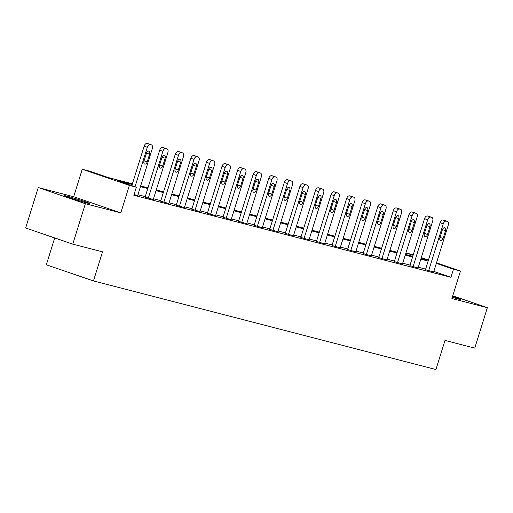 <?xml version="1.0" encoding="UTF-8"?>
<svg xmlns="http://www.w3.org/2000/svg" width="513" height="513" viewBox="0 0 513 513"><rect width="100%" height="100%" fill="white"/><g stroke="black" fill="none" stroke-linecap="round" stroke-linejoin="round"><path stroke-width="0.77" d="M452.274 297.322A13.223 0.494 17.3 0 0 458.25 299.008A13.223 0.494 17.3 0 0 460.937 299.528A13.223 0.494 17.3 0 0 452.556 296.431M67.344 196.229A13.223 0.494 17.3 0 0 64.657 195.703A13.223 0.494 17.3 0 0 73.09 198.82A13.223 0.494 17.3 0 0 87.21 203.045A13.223 0.494 17.3 0 0 89.897 203.565A13.223 0.494 17.3 0 0 81.464 200.448A13.223 0.494 17.3 0 0 67.344 196.229M405.892 254.544L406.36 253.05L413.247 254.833M54.699 237.942L46.337 264.779L93.456 280.944L435.941 369.52L445.002 340.414L474.756 348.115L487.35 307.685L452.748 295.815M93.456 280.944L102.523 251.838L72.769 244.143L25.65 227.971L38.244 187.546L85.357 203.719L120.805 212.889L129.366 185.398L82.247 169.226L89.236 171.034L108.339 177.588L132.412 183.814M120.805 212.889L73.686 196.716L38.244 187.546M73.686 196.716L82.247 169.226M72.769 244.143L85.357 203.719M132.194 184.513L117.253 180.647L136.355 187.207L133.842 195.293L450.959 277.309L433.831 271.428M425.623 269.139L418.3 267.247M410.047 265.112L402.724 263.22M394.471 261.085L387.148 259.187M378.895 257.058L371.572 255.16M363.319 253.024L355.996 251.133M347.743 248.997L340.42 247.106M332.168 244.97L324.844 243.072M316.592 240.943L309.268 239.045M301.016 236.91L293.692 235.018M285.44 232.883L278.117 230.991M269.864 228.856L262.541 226.958M254.281 224.829L246.965 222.931M238.705 220.795L231.382 218.904M223.129 216.768L215.806 214.876M207.553 212.741L200.23 210.849M191.977 208.714L184.654 206.816M176.401 204.681L169.078 202.789M160.826 200.654L153.502 198.762M145.25 196.626L137.926 194.735M134.066 194.568L137.696 195.466M145.089 197.146L153.278 199.493M160.665 201.179L168.854 203.526M176.241 205.206L184.43 207.553M191.817 209.233L200.006 211.58M207.393 213.261L215.582 215.607M222.969 217.294L231.158 219.635M238.545 221.321L246.734 223.668M254.121 225.348L262.31 227.695M269.697 229.375L277.886 231.722M285.273 233.409L293.462 235.749M300.849 237.436L309.038 239.783M316.425 241.463L324.614 243.81M332.001 245.49L340.19 247.837M347.577 249.523L355.765 251.864M363.159 253.55L371.341 255.897M378.735 257.577L386.917 259.924M394.311 261.604L402.5 263.951M409.887 265.638L418.076 267.978M425.463 269.665L433.652 272.012M436.512 262.81L460.469 271.031L451.902 298.521L487.35 307.685M460.469 271.031L453.479 269.222L436.351 263.342M450.959 277.309L453.479 269.222M136.355 187.207L129.366 185.398M421.308 257.59L428.458 260.046M421.038 258.462L425.457 259.61L421.141 258.129M413.087 255.359L406.36 253.05M140.665 185.95L147.988 187.841M156.241 189.977L163.564 191.875M171.817 194.004L179.14 195.902M187.392 198.037L194.716 199.929M202.968 202.064L210.292 203.956M218.544 206.091L225.867 207.989M234.12 210.118L241.443 212.016M249.696 214.152L257.019 216.044M265.272 218.179L272.595 220.071M280.848 222.206L288.171 224.104M296.424 226.233L303.747 228.131M312 230.266L319.323 232.158M327.576 234.294L334.899 236.185M343.152 238.321L350.475 240.212M358.734 242.348L366.051 244.246M374.31 246.381L381.634 248.273M389.886 250.408L397.209 252.3M405.462 254.435L412.785 256.327M428.143 261.053L420.82 259.161M412.567 257.026L405.244 255.134M396.991 252.999L389.668 251.107M381.415 248.972L374.092 247.074M365.84 244.938L358.516 243.047M350.264 240.911L342.94 239.02M334.681 236.884L327.365 234.992M319.105 232.857L311.782 230.959M303.529 228.824L296.206 226.932M287.953 224.797L280.63 222.905M272.377 220.77L265.054 218.878M256.801 216.743L249.478 214.844M241.225 212.715L233.902 210.817M225.649 208.682L218.326 206.79M210.074 204.655L202.75 202.763M194.498 200.628L187.174 198.73M178.922 196.601L171.599 194.703M163.346 192.567L156.023 190.676M147.77 188.54L140.447 186.649M135.022 186.745L147.308 147.289A3.392 2.058 108.9 0 1 150.315 144.57L151.316 144.826A3.392 2.058 108.9 0 1 151.406 144.858A3.392 2.058 108.9 0 1 152.303 148.578L137.689 195.504M148.315 143.8A3.392 2.058 -71.1 0 0 148.225 143.762A3.392 2.058 -71.1 0 0 148.129 143.736L147.128 143.48A3.392 2.058 -71.1 0 0 144.127 146.192L131.835 185.655M146.397 153.342A2.712 1.648 -71.1 0 1 148.873 151.188A2.712 1.648 -71.1 0 1 149.591 154.169L147.173 161.928A2.712 1.648 -71.1 0 1 144.698 164.083A2.712 1.648 -71.1 0 1 143.98 161.101L146.397 153.342M148.27 198.242L162.884 151.316A3.392 2.058 108.9 0 1 165.891 148.597L166.892 148.86A3.392 2.058 108.9 0 1 166.981 148.885A3.392 2.058 108.9 0 1 167.879 152.605L153.265 199.531M163.891 147.827A3.392 2.058 -71.1 0 0 163.801 147.789A3.392 2.058 -71.1 0 0 163.705 147.763L162.704 147.507A3.392 2.058 -71.1 0 0 159.703 150.226L145.076 197.184M161.973 157.369A2.712 1.648 -71.1 0 1 164.449 155.221A2.712 1.648 -71.1 0 1 165.167 158.196L162.749 165.956A2.712 1.648 -71.1 0 1 160.274 168.11A2.712 1.648 -71.1 0 1 159.556 165.128L161.973 157.369M163.846 202.269L178.46 155.343A3.392 2.058 108.9 0 1 181.467 152.624L182.468 152.887A3.392 2.058 108.9 0 1 182.557 152.912A3.392 2.058 108.9 0 1 183.455 156.638L168.841 203.558M179.467 151.854A3.392 2.058 -71.1 0 0 179.377 151.822A3.392 2.058 -71.1 0 0 179.281 151.79L178.28 151.534A3.392 2.058 -71.1 0 0 175.279 154.253L160.652 201.218M177.549 161.396A2.712 1.648 -71.1 0 1 180.025 159.248A2.712 1.648 -71.1 0 1 180.743 162.223L178.325 169.989A2.712 1.648 -71.1 0 1 175.85 172.137A2.712 1.648 -71.1 0 1 175.132 169.162L177.549 161.396M179.422 206.297L194.036 159.376A3.392 2.058 108.9 0 1 197.043 156.657L198.044 156.914A3.392 2.058 108.9 0 1 198.133 156.94A3.392 2.058 108.9 0 1 199.031 160.665L184.417 207.592M195.043 155.881A3.392 2.058 -71.1 0 0 194.953 155.849A3.392 2.058 -71.1 0 0 194.857 155.824L193.863 155.561A3.392 2.058 -71.1 0 0 190.855 158.28L176.228 205.245M193.125 165.43A2.712 1.648 -71.1 0 1 195.6 163.275A2.712 1.648 -71.1 0 1 196.319 166.25L193.901 174.016A2.712 1.648 -71.1 0 1 191.426 176.164A2.712 1.648 -71.1 0 1 190.708 173.189L193.125 165.43M194.998 210.33L209.618 163.403A3.392 2.058 108.9 0 1 212.619 160.684L213.62 160.941A3.392 2.058 108.9 0 1 213.709 160.973A3.392 2.058 108.9 0 1 214.607 164.692L199.993 211.619M210.619 159.915A3.392 2.058 -71.1 0 0 210.529 159.876A3.392 2.058 -71.1 0 0 210.433 159.851L209.439 159.594A3.392 2.058 -71.1 0 0 206.431 162.307L191.804 209.272M208.701 169.457A2.712 1.648 -71.1 0 1 211.176 167.302A2.712 1.648 -71.1 0 1 211.895 170.284L209.477 178.043A2.712 1.648 -71.1 0 1 207.002 180.198A2.712 1.648 -71.1 0 1 206.284 177.216L208.701 169.457M210.574 214.357L225.194 167.43A3.392 2.058 108.9 0 1 228.195 164.711L229.196 164.968A3.392 2.058 108.9 0 1 229.285 165A3.392 2.058 108.9 0 1 230.183 168.719L215.569 215.646M226.195 163.942A3.392 2.058 -71.1 0 0 226.105 163.903A3.392 2.058 -71.1 0 0 226.009 163.878L225.015 163.621A3.392 2.058 -71.1 0 0 222.007 166.34L207.38 213.299M224.277 173.484A2.712 1.648 -71.1 0 1 226.752 171.329A2.712 1.648 -71.1 0 1 227.471 174.311L225.053 182.07A2.712 1.648 -71.1 0 1 222.578 184.225A2.712 1.648 -71.1 0 1 221.86 181.243L224.277 173.484M226.15 218.384L240.77 171.457A3.392 2.058 108.9 0 1 243.771 168.739L244.772 169.001A3.392 2.058 108.9 0 1 244.861 169.027A3.392 2.058 108.9 0 1 245.759 172.753L231.145 219.673M241.77 167.969A3.392 2.058 -71.1 0 0 241.681 167.937A3.392 2.058 -71.1 0 0 241.585 167.905L240.591 167.648A3.392 2.058 -71.1 0 0 237.583 170.367L222.956 217.332M239.853 177.511A2.712 1.648 -71.1 0 1 242.328 175.363A2.712 1.648 -71.1 0 1 243.047 178.338L240.629 186.104A2.712 1.648 -71.1 0 1 238.154 188.252A2.712 1.648 -71.1 0 1 237.436 185.276L239.853 177.511M241.726 222.411L256.346 175.484A3.392 2.058 108.9 0 1 259.347 172.772L260.347 173.028A3.392 2.058 108.9 0 1 260.437 173.054A3.392 2.058 108.9 0 1 261.335 176.78L246.721 223.706M257.346 171.996A3.392 2.058 -71.1 0 0 257.257 171.964A3.392 2.058 -71.1 0 0 257.16 171.938L256.167 171.675A3.392 2.058 -71.1 0 0 253.159 174.394L238.532 221.359M255.429 181.544A2.712 1.648 -71.1 0 1 257.911 179.39A2.712 1.648 -71.1 0 1 258.623 182.365L256.205 190.131A2.712 1.648 -71.1 0 1 253.73 192.279A2.712 1.648 -71.1 0 1 253.012 189.303L255.429 181.544M257.308 226.445L271.922 179.518A3.392 2.058 108.9 0 1 274.923 176.799L275.923 177.056A3.392 2.058 108.9 0 1 276.02 177.088A3.392 2.058 108.9 0 1 276.911 180.807L262.297 227.734M272.922 176.03A3.392 2.058 -71.1 0 0 272.833 175.991A3.392 2.058 -71.1 0 0 272.743 175.965L271.743 175.709A3.392 2.058 -71.1 0 0 268.735 178.421L254.108 225.387M271.005 185.571A2.712 1.648 -71.1 0 1 273.487 183.417A2.712 1.648 -71.1 0 1 274.199 186.399L271.781 194.158A2.712 1.648 -71.1 0 1 269.306 196.312A2.712 1.648 -71.1 0 1 268.588 193.33L271.005 185.571M272.884 230.472L287.498 183.545A3.392 2.058 108.9 0 1 290.499 180.826L291.499 181.083A3.392 2.058 108.9 0 1 291.596 181.115A3.392 2.058 108.9 0 1 292.487 184.834L277.873 231.761M288.498 180.057A3.392 2.058 -71.1 0 0 288.409 180.018A3.392 2.058 -71.1 0 0 288.319 179.992L287.318 179.736A3.392 2.058 -71.1 0 0 284.311 182.455L269.684 229.414M286.581 189.598A2.712 1.648 -71.1 0 1 289.063 187.444A2.712 1.648 -71.1 0 1 289.781 190.426L287.363 198.185A2.712 1.648 -71.1 0 1 284.882 200.339A2.712 1.648 -71.1 0 1 284.164 197.358L286.581 189.598M288.46 234.499L303.074 187.572A3.392 2.058 108.9 0 1 306.075 184.853L307.075 185.116A3.392 2.058 108.9 0 1 307.172 185.142A3.392 2.058 108.9 0 1 308.063 188.867L293.449 235.788M304.074 184.084A3.392 2.058 -71.1 0 0 303.985 184.052A3.392 2.058 -71.1 0 0 303.895 184.02L302.894 183.763A3.392 2.058 -71.1 0 0 299.887 186.482L285.26 233.447M302.157 193.625A2.712 1.648 -71.1 0 1 304.639 191.477A2.712 1.648 -71.1 0 1 305.357 194.453L302.939 202.218A2.712 1.648 -71.1 0 1 300.458 204.366A2.712 1.648 -71.1 0 1 299.739 201.391L302.157 193.625M304.036 238.526L318.65 191.599A3.392 2.058 108.9 0 1 321.651 188.887L322.651 189.143A3.392 2.058 108.9 0 1 322.748 189.169A3.392 2.058 108.9 0 1 323.645 192.894L309.025 239.821M319.65 188.111A3.392 2.058 -71.1 0 0 319.561 188.079A3.392 2.058 -71.1 0 0 319.471 188.053L318.47 187.79A3.392 2.058 -71.1 0 0 315.469 190.509L300.836 237.474M317.733 197.652A2.712 1.648 -71.1 0 1 320.215 195.504A2.712 1.648 -71.1 0 1 320.933 198.48L318.515 206.245A2.712 1.648 -71.1 0 1 316.034 208.393A2.712 1.648 -71.1 0 1 315.315 205.418L317.733 197.652M319.612 242.559L334.226 195.633A3.392 2.058 108.9 0 1 337.233 192.914L338.227 193.17A3.392 2.058 108.9 0 1 338.324 193.202A3.392 2.058 108.9 0 1 339.221 196.921L324.601 243.848M335.226 192.144A3.392 2.058 -71.1 0 0 335.136 192.106A3.392 2.058 -71.1 0 0 335.047 192.08L334.046 191.824A3.392 2.058 -71.1 0 0 331.045 194.536L316.412 241.501M333.309 201.686A2.712 1.648 -71.1 0 1 335.791 199.531A2.712 1.648 -71.1 0 1 336.509 202.513L334.091 210.272A2.712 1.648 -71.1 0 1 331.61 212.427A2.712 1.648 -71.1 0 1 330.891 209.445L333.309 201.686M335.188 246.586L349.802 199.66A3.392 2.058 108.9 0 1 352.809 196.941L353.803 197.197A3.392 2.058 108.9 0 1 353.899 197.229A3.392 2.058 108.9 0 1 354.797 200.949L340.177 247.875M350.802 196.171A3.392 2.058 -71.1 0 0 350.712 196.133A3.392 2.058 -71.1 0 0 350.623 196.107L349.622 195.851A3.392 2.058 -71.1 0 0 346.621 198.569L331.994 245.528M348.891 205.713A2.712 1.648 -71.1 0 1 351.367 203.558A2.712 1.648 -71.1 0 1 352.085 206.54L349.667 214.299A2.712 1.648 -71.1 0 1 347.186 216.454A2.712 1.648 -71.1 0 1 346.474 213.472L348.891 205.713M350.764 250.613L365.378 203.687A3.392 2.058 108.9 0 1 368.385 200.968L369.379 201.231A3.392 2.058 108.9 0 1 369.475 201.256A3.392 2.058 108.9 0 1 370.373 204.982L355.753 251.902M366.385 200.198A3.392 2.058 -71.1 0 0 366.288 200.166A3.392 2.058 -71.1 0 0 366.199 200.134L365.198 199.878A3.392 2.058 -71.1 0 0 362.197 202.597L347.57 249.562M364.467 209.74A2.712 1.648 -71.1 0 1 366.942 207.592A2.712 1.648 -71.1 0 1 367.661 210.567L365.243 218.326A2.712 1.648 -71.1 0 1 362.762 220.481A2.712 1.648 -71.1 0 1 362.05 217.506L364.467 209.74M366.34 254.64L380.954 207.714A3.392 2.058 108.9 0 1 383.961 205.001L384.955 205.258A3.392 2.058 108.9 0 1 385.051 205.283A3.392 2.058 108.9 0 1 385.949 209.009L371.335 255.936M381.961 204.225A3.392 2.058 -71.1 0 0 381.864 204.193A3.392 2.058 -71.1 0 0 381.775 204.168L380.774 203.905A3.392 2.058 -71.1 0 0 377.773 206.624L363.146 253.589M380.043 213.767A2.712 1.648 -71.1 0 1 382.518 211.619A2.712 1.648 -71.1 0 1 383.237 214.594L380.819 222.36A2.712 1.648 -71.1 0 1 378.344 224.508A2.712 1.648 -71.1 0 1 377.626 221.533L380.043 213.767M381.916 258.667L396.53 211.747A3.392 2.058 108.9 0 1 399.537 209.028L400.538 209.285A3.392 2.058 108.9 0 1 400.627 209.31A3.392 2.058 108.9 0 1 401.525 213.036L386.911 259.963M397.537 208.259A3.392 2.058 -71.1 0 0 397.447 208.22A3.392 2.058 -71.1 0 0 397.351 208.195L396.35 207.932A3.392 2.058 -71.1 0 0 393.349 210.651L378.722 257.616M395.619 217.801A2.712 1.648 -71.1 0 1 398.094 215.646A2.712 1.648 -71.1 0 1 398.813 218.628L396.395 226.387A2.712 1.648 -71.1 0 1 393.92 228.535A2.712 1.648 -71.1 0 1 393.202 225.56L395.619 217.801M397.492 262.701L412.106 215.774A3.392 2.058 108.9 0 1 415.113 213.055L416.114 213.312A3.392 2.058 108.9 0 1 416.203 213.344A3.392 2.058 108.9 0 1 417.101 217.063L402.487 263.99M413.112 212.286A3.392 2.058 -71.1 0 0 413.023 212.247A3.392 2.058 -71.1 0 0 412.927 212.222L411.926 211.965A3.392 2.058 -71.1 0 0 408.925 214.684L394.298 261.643M411.195 221.828A2.712 1.648 -71.1 0 1 413.67 219.673A2.712 1.648 -71.1 0 1 414.389 222.655L411.971 230.414A2.712 1.648 -71.1 0 1 409.496 232.569A2.712 1.648 -71.1 0 1 408.778 229.587L411.195 221.828M413.068 266.728L427.682 219.801A3.392 2.058 108.9 0 1 430.689 217.082L431.69 217.345A3.392 2.058 108.9 0 1 431.779 217.371A3.392 2.058 108.9 0 1 432.677 221.09L418.063 268.017M428.688 216.313A3.392 2.058 -71.1 0 0 428.599 216.281A3.392 2.058 -71.1 0 0 428.502 216.249L427.502 215.992A3.392 2.058 -71.1 0 0 424.501 218.711L409.874 265.676M426.771 225.855A2.712 1.648 -71.1 0 1 429.246 223.706A2.712 1.648 -71.1 0 1 429.965 226.682L427.547 234.441A2.712 1.648 -71.1 0 1 425.072 236.596A2.712 1.648 -71.1 0 1 424.354 233.62L426.771 225.855M428.644 270.755L443.258 223.828A3.392 2.058 108.9 0 1 446.265 221.116L447.265 221.372A3.392 2.058 108.9 0 1 447.355 221.398A3.392 2.058 108.9 0 1 448.253 225.124L433.639 272.05M444.264 220.34A3.392 2.058 -71.1 0 0 444.175 220.308A3.392 2.058 -71.1 0 0 444.078 220.276L443.085 220.019A3.392 2.058 -71.1 0 0 440.077 222.738L425.45 269.703M442.347 229.882A2.712 1.648 -71.1 0 1 444.822 227.734A2.712 1.648 -71.1 0 1 445.54 230.709L443.123 238.474A2.712 1.648 -71.1 0 1 440.648 240.623A2.712 1.648 -71.1 0 1 439.93 237.647L442.347 229.882M144.127 146.192L147.308 147.289M147.128 143.48L150.315 144.57M148.129 143.736L151.316 144.826M149.591 154.169L146.481 153.098M147.173 161.928L144.057 160.858M159.703 150.226L162.884 151.316M162.704 147.507L165.891 148.597M163.705 147.763L166.892 148.86M165.167 158.196L162.057 157.125M162.749 165.956L159.633 164.885M175.279 154.253L178.46 155.343M178.28 151.534L181.467 152.624M179.281 151.79L182.468 152.887M180.743 162.223L177.633 161.159M178.325 169.989L175.209 168.918M190.855 158.28L194.036 159.376M193.863 155.561L197.043 156.657M194.857 155.824L198.044 156.914M196.319 166.25L193.209 165.186M193.901 174.016L190.785 172.945M206.431 162.307L209.618 163.403M209.439 159.594L212.619 160.684M210.433 159.851L213.62 160.941M211.895 170.284L208.785 169.213M209.477 178.043L206.361 176.972M222.007 166.34L225.194 167.43M225.015 163.621L228.195 164.711M226.009 163.878L229.196 164.968M227.471 174.311L224.361 173.24M225.053 182.07L221.937 180.999M237.583 170.367L240.77 171.457M240.591 167.648L243.771 168.739M241.585 167.905L244.772 169.001M243.047 178.338L239.937 177.274M240.629 186.104L237.513 185.033M253.159 174.394L256.346 175.484M256.167 171.675L259.347 172.772M257.16 171.938L260.347 173.028M258.623 182.365L255.512 181.301M256.205 190.131L253.089 189.06M268.735 178.421L271.922 179.518M271.743 175.709L274.923 176.799M272.743 175.965L275.923 177.056M274.199 186.399L271.088 185.328M271.781 194.158L268.665 193.087M284.311 182.455L287.498 183.545M287.318 179.736L290.499 180.826M288.319 179.992L291.499 181.083M289.781 190.426L286.664 189.355M287.363 198.185L284.24 197.114M299.887 186.482L303.074 187.572M302.894 183.763L306.075 184.853M303.895 184.02L307.075 185.116M305.357 194.453L302.24 193.388M302.939 202.218L299.816 201.147M315.469 190.509L318.65 191.599M318.47 187.79L321.651 188.887M319.471 188.053L322.651 189.143M320.933 198.48L317.816 197.415M318.515 206.245L315.392 205.174M331.045 194.536L334.226 195.633M334.046 191.824L337.233 192.914M335.047 192.08L338.227 193.17M336.509 202.513L333.392 201.442M334.091 210.272L330.968 209.201M346.621 198.569L349.802 199.66M349.622 195.851L352.809 196.941M350.623 196.107L353.803 197.197M352.085 206.54L348.968 205.469M349.667 214.299L346.544 213.228M362.197 202.597L365.378 203.687M365.198 199.878L368.385 200.968M366.199 200.134L369.379 201.231M367.661 210.567L364.551 209.503M365.243 218.326L362.12 217.262M377.773 206.624L380.954 207.714M380.774 203.905L383.961 205.001M381.775 204.168L384.955 205.258M383.237 214.594L380.127 213.53M380.819 222.36L377.696 221.289M393.349 210.651L396.53 211.747M396.35 207.932L399.537 209.028M397.351 208.195L400.538 209.285M398.813 218.628L395.703 217.557M396.395 226.387L393.279 225.316M408.925 214.684L412.106 215.774M411.926 211.965L415.113 213.055M412.927 212.222L416.114 213.312M414.389 222.655L411.279 221.584M411.971 230.414L408.855 229.343M424.501 218.711L427.682 219.801M427.502 215.992L430.689 217.082M428.502 216.249L431.69 217.345M429.965 226.682L426.854 225.611M427.547 234.441L424.431 233.377M440.077 222.738L443.258 223.828M443.085 220.019L446.265 221.116M444.078 220.276L447.265 221.372M445.54 230.709L442.43 229.644M443.123 238.474L440.007 237.404M148.225 143.762L151.406 144.858M163.801 147.789L166.981 148.885M179.377 151.822L182.557 152.912M194.953 155.849L198.133 156.94M210.529 159.876L213.709 160.973M226.105 163.903L229.285 165M241.681 167.937L244.861 169.027M257.257 171.964L260.437 173.054M272.833 175.991L276.02 177.088M288.409 180.018L291.596 181.115M303.985 184.052L307.172 185.142M319.561 188.079L322.748 189.169M335.136 192.106L338.324 193.202M350.712 196.133L353.899 197.229M366.288 200.166L369.475 201.256M381.864 204.193L385.051 205.283M397.447 208.22L400.627 209.31M413.023 212.247L416.203 213.344M428.599 216.281L431.779 217.371M444.175 220.308L447.355 221.398"/></g></svg>
